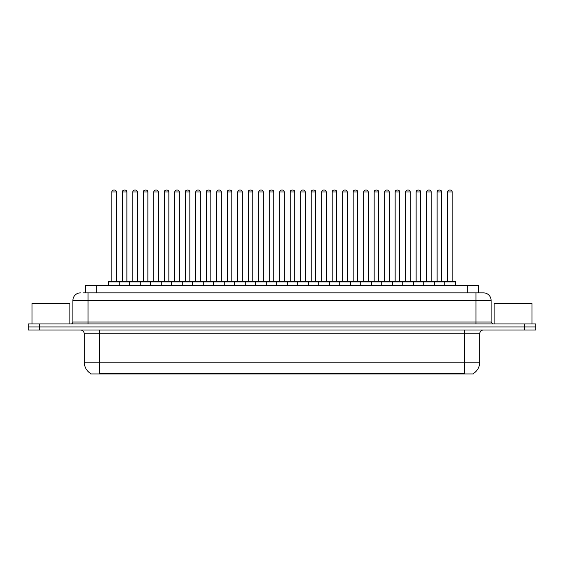 <?xml version="1.0" encoding="UTF-8"?>
<svg xmlns="http://www.w3.org/2000/svg" width="564" height="564" viewBox="0 0 564 564"><rect width="100%" height="100%" fill="white"/><g stroke="black" fill="none" stroke-linecap="round" stroke-linejoin="round"><path stroke-width="0.85" d="M85.404 292.871L85.404 285.292L478.596 285.292L478.596 292.871M473.295 373.565L473.295 373.939L90.705 373.939L90.705 373.565M90.818 373.629A13.261 13.261 0 0 1 84.262 362.194L99.412 362.194L99.412 373.629L464.588 373.629L464.588 362.194L479.738 362.194L479.738 333.782A3.786 3.786 0 0 1 483.524 329.996M84.262 362.194L84.262 333.782C84.036 331.484 82.774 330.222 80.476 329.996M473.182 373.629A13.261 13.261 0 0 0 479.738 362.194M535.8 329.996L535.8 326.965L28.2 326.965L28.2 329.996L39.565 329.996L39.565 326.965L28.2 326.965L28.2 323.933L39.565 323.933L39.565 326.965L535.8 326.965L535.8 329.996L39.565 329.996M83.303 292.871L483.524 292.871A7.579 7.579 0 0 1 491.103 300.45L491.103 322.037L492.992 323.933M83.127 292.871L88.055 292.871L88.055 300.45L72.897 300.45L72.897 322.037A1.896 1.896 0 0 1 71.008 323.933M80.476 292.871A7.579 7.579 0 0 0 72.897 300.45M535.8 323.933L535.8 326.965L535.8 323.933L39.565 323.933M491.103 300.45L475.945 300.45L475.945 292.871L483.524 292.871M444.206 285.292L444.206 281.887A0.381 0.381 0 0 1 444.58 281.507L455.19 281.507A0.381 0.381 0 0 1 455.571 281.887L108.429 281.887A0.381 0.381 0 0 1 108.81 281.507L119.42 281.507A0.381 0.381 0 0 1 119.794 281.887L119.794 285.292M116.388 191.957L111.841 191.957A1.896 1.896 0 0 1 113.738 190.061L114.492 190.061A1.896 1.896 0 0 1 116.388 191.957L116.388 281.126A0.381 0.381 0 0 0 116.762 281.507M111.841 191.957L111.841 281.126A0.381 0.381 0 0 1 111.46 281.507M108.429 281.887L108.429 285.292M130.291 281.887A0.381 0.381 0 0 0 129.91 281.507L119.3 281.507M122.332 191.957A1.896 1.896 0 0 1 124.228 190.061L124.982 190.061A1.896 1.896 0 0 1 126.879 191.957L122.332 191.957L122.332 281.126A0.381 0.381 0 0 1 121.958 281.507M126.879 191.957L126.879 281.126A0.381 0.381 0 0 0 127.26 281.507M108.81 281.507L119.42 281.507M113.738 190.061L114.492 190.061M129.417 285.292L129.417 281.887A0.381 0.381 0 0 1 129.798 281.507L140.401 281.507A0.381 0.381 0 0 1 140.781 281.887L140.781 285.292M137.369 191.957L132.829 191.957A1.896 1.896 0 0 1 134.718 190.061L135.48 190.061A1.896 1.896 0 0 1 137.369 191.957L137.369 281.126A0.381 0.381 0 0 0 137.75 281.507M132.829 191.957L132.829 281.126A0.381 0.381 0 0 1 132.448 281.507M150.405 285.292L150.405 281.887A0.381 0.381 0 0 1 150.778 281.507L161.389 281.507A0.381 0.381 0 0 1 161.769 281.887L161.769 285.292M158.357 191.957L153.81 191.957A1.896 1.896 0 0 1 155.706 190.061L156.461 190.061A1.896 1.896 0 0 1 158.357 191.957L158.357 281.126A0.381 0.381 0 0 0 158.738 281.507M153.81 191.957L153.81 281.126A0.381 0.381 0 0 1 153.436 281.507M171.385 285.292L171.385 281.887A0.381 0.381 0 0 1 171.766 281.507L182.376 281.507A0.381 0.381 0 0 1 182.75 281.887L182.75 285.292M174.798 191.957L174.798 281.126L179.345 281.126L179.345 191.957L174.798 191.957A1.896 1.896 0 0 1 176.694 190.061L177.448 190.061A1.896 1.896 0 0 1 179.345 191.957L179.345 281.126A0.381 0.381 0 0 0 179.726 281.507M174.798 281.126A0.381 0.381 0 0 1 174.417 281.507M192.373 285.292L192.373 281.887A0.381 0.381 0 0 1 192.754 281.507L203.357 281.507A0.381 0.381 0 0 1 203.738 281.887L203.738 285.292M195.405 281.507A0.381 0.381 0 0 0 195.786 281.126L195.786 191.957L195.786 281.126L200.333 281.126L200.333 191.957L195.786 191.957A1.896 1.896 0 0 1 197.675 190.061L198.436 190.061A1.896 1.896 0 0 1 200.333 191.957L200.333 281.126A0.381 0.381 0 0 0 200.706 281.507M151.272 281.887A0.381 0.381 0 0 0 150.898 281.507M140.288 281.507L161.389 281.507M143.319 191.957A1.896 1.896 0 0 1 145.216 190.061L145.97 190.061A1.896 1.896 0 0 1 147.867 191.957L143.319 191.957L143.319 281.126A0.381 0.381 0 0 1 142.939 281.507M147.867 191.957L147.867 281.126A0.381 0.381 0 0 0 148.24 281.507M172.26 281.887A0.381 0.381 0 0 0 171.879 281.507L161.276 281.507M164.307 191.957A1.896 1.896 0 0 1 166.197 190.061L166.958 190.061A1.896 1.896 0 0 1 168.847 191.957L164.307 191.957L164.307 281.126A0.381 0.381 0 0 1 163.927 281.507M168.847 191.957L168.847 281.126A0.381 0.381 0 0 0 169.228 281.507M193.248 281.887A0.381 0.381 0 0 0 192.867 281.507L182.264 281.507M185.288 191.957A1.896 1.896 0 0 1 187.185 190.061L187.946 190.061A1.896 1.896 0 0 1 189.835 191.957L185.288 191.957L185.288 281.126A0.381 0.381 0 0 1 184.914 281.507M189.835 191.957L189.835 281.126A0.381 0.381 0 0 0 190.216 281.507M69.865 323.933L69.865 303.481L31.986 303.481L31.986 323.933M532.014 323.933L532.014 303.481L494.134 303.481L494.134 323.933M213.361 285.292L213.361 281.887A0.381 0.381 0 0 1 213.742 281.507L224.345 281.507A0.381 0.381 0 0 1 224.726 281.887L224.726 285.292M221.314 191.957L216.766 191.957A1.896 1.896 0 0 1 218.663 190.061L219.424 190.061A1.896 1.896 0 0 1 221.314 191.957L221.314 281.126A0.381 0.381 0 0 0 221.694 281.507M216.766 191.957L216.766 281.126A0.381 0.381 0 0 1 216.393 281.507M234.349 285.292L234.349 281.887A0.381 0.381 0 0 1 234.723 281.507L245.333 281.507A0.381 0.381 0 0 1 245.714 281.887L245.714 285.292M237.373 281.507A0.381 0.381 0 0 0 237.754 281.126L237.754 191.957L237.754 281.126L242.301 281.126L242.301 191.957L237.754 191.957A1.896 1.896 0 0 1 239.651 190.061L240.405 190.061A1.896 1.896 0 0 1 242.301 191.957L242.301 281.126A0.381 0.381 0 0 0 242.682 281.507M255.33 285.292L255.33 281.887A0.381 0.381 0 0 1 255.711 281.507L266.321 281.507A0.381 0.381 0 0 1 266.694 281.887L266.694 285.292M263.289 191.957L258.742 191.957A1.896 1.896 0 0 1 260.638 190.061L261.393 190.061A1.896 1.896 0 0 1 263.289 191.957L263.289 281.126A0.381 0.381 0 0 0 263.663 281.507M258.742 191.957L258.742 281.126A0.381 0.381 0 0 1 258.361 281.507M214.228 281.887A0.381 0.381 0 0 0 213.855 281.507M203.244 281.507L224.345 281.507M206.276 191.957A1.896 1.896 0 0 1 208.172 190.061L208.927 190.061A1.896 1.896 0 0 1 210.823 191.957L206.276 191.957L206.276 281.126A0.381 0.381 0 0 1 205.895 281.507M210.823 191.957L210.823 281.126A0.381 0.381 0 0 0 211.204 281.507M235.216 281.887A0.381 0.381 0 0 0 234.835 281.507M224.232 281.507L245.333 281.507M227.264 191.957A1.896 1.896 0 0 1 229.153 190.061L229.915 190.061A1.896 1.896 0 0 1 231.811 191.957L227.264 191.957L227.264 281.126A0.381 0.381 0 0 1 226.883 281.507M231.811 191.957L231.811 281.126A0.381 0.381 0 0 0 232.185 281.507M256.204 281.887A0.381 0.381 0 0 0 255.823 281.507M245.22 281.507L266.321 281.507M248.252 191.957A1.896 1.896 0 0 1 250.141 190.061L250.902 190.061A1.896 1.896 0 0 1 252.792 191.957L248.252 191.957L248.252 281.126A0.381 0.381 0 0 1 247.871 281.507M252.792 191.957L252.792 281.126A0.381 0.381 0 0 0 253.173 281.507M276.318 285.292L276.318 281.887A0.381 0.381 0 0 1 276.698 281.507L287.302 281.507A0.381 0.381 0 0 1 287.682 281.887L287.682 285.292M284.27 191.957L279.73 191.957A1.896 1.896 0 0 1 281.619 190.061L282.381 190.061A1.896 1.896 0 0 1 284.27 191.957L284.27 281.126A0.381 0.381 0 0 0 284.651 281.507M279.73 191.957L279.73 281.126A0.381 0.381 0 0 1 279.349 281.507M297.306 285.292L297.306 281.887A0.381 0.381 0 0 1 297.679 281.507L308.289 281.507A0.381 0.381 0 0 1 308.67 281.887L308.67 285.292M300.337 281.507A0.381 0.381 0 0 0 300.711 281.126L300.711 191.957L300.711 281.126L305.258 281.126L305.258 191.957L300.711 191.957A1.896 1.896 0 0 1 302.607 190.061L303.361 190.061A1.896 1.896 0 0 1 305.258 191.957L305.258 281.126A0.381 0.381 0 0 0 305.639 281.507M318.286 285.292L318.286 281.887A0.381 0.381 0 0 1 318.667 281.507L329.277 281.507A0.381 0.381 0 0 1 329.651 281.887L329.651 285.292M321.318 281.507A0.381 0.381 0 0 0 321.699 281.126L321.699 191.957L321.699 281.126L326.246 281.126L326.246 191.957L321.699 191.957A1.896 1.896 0 0 1 323.595 190.061L324.349 190.061A1.896 1.896 0 0 1 326.246 191.957L326.246 281.126A0.381 0.381 0 0 0 326.626 281.507M339.274 285.292L339.274 281.887A0.381 0.381 0 0 1 339.655 281.507L350.258 281.507A0.381 0.381 0 0 1 350.639 281.887L350.639 285.292M342.306 281.507A0.381 0.381 0 0 0 342.686 281.126L342.686 191.957L342.686 281.126L347.234 281.126L347.234 191.957L342.686 191.957A1.896 1.896 0 0 1 344.576 190.061L345.337 190.061A1.896 1.896 0 0 1 347.234 191.957L347.234 281.126A0.381 0.381 0 0 0 347.607 281.507M360.262 285.292L360.262 281.887A0.381 0.381 0 0 1 360.643 281.507L371.246 281.507A0.381 0.381 0 0 1 371.627 281.887L371.627 285.292M363.667 191.957L363.667 281.126L368.214 281.126L368.214 191.957L363.667 191.957A1.896 1.896 0 0 1 365.564 190.061L366.325 190.061A1.896 1.896 0 0 1 368.214 191.957L368.214 281.126A0.381 0.381 0 0 0 368.595 281.507M363.667 281.126A0.381 0.381 0 0 1 363.294 281.507M277.192 281.887A0.381 0.381 0 0 0 276.811 281.507M266.201 281.507L287.302 281.507M269.232 191.957A1.896 1.896 0 0 1 271.129 190.061L271.883 190.061A1.896 1.896 0 0 1 273.78 191.957L269.232 191.957L269.232 281.126A0.381 0.381 0 0 1 268.859 281.507M273.78 191.957L273.78 281.126A0.381 0.381 0 0 0 274.16 281.507M298.173 281.887A0.381 0.381 0 0 0 297.799 281.507L287.189 281.507M290.22 191.957A1.896 1.896 0 0 1 292.117 190.061L292.871 190.061A1.896 1.896 0 0 1 294.768 191.957L290.22 191.957L290.22 281.126A0.381 0.381 0 0 1 289.84 281.507M294.768 191.957L294.768 281.126A0.381 0.381 0 0 0 295.141 281.507M319.161 281.887A0.381 0.381 0 0 0 318.78 281.507L308.177 281.507M311.208 191.957A1.896 1.896 0 0 1 313.098 190.061L313.859 190.061A1.896 1.896 0 0 1 315.748 191.957L311.208 191.957L311.208 281.126A0.381 0.381 0 0 1 310.827 281.507M315.748 191.957L315.748 281.126A0.381 0.381 0 0 0 316.129 281.507M340.148 281.887A0.381 0.381 0 0 0 339.768 281.507M329.164 281.507L350.258 281.507M332.189 191.957A1.896 1.896 0 0 1 334.085 190.061L334.847 190.061A1.896 1.896 0 0 1 336.736 191.957L332.189 191.957L332.189 281.126A0.381 0.381 0 0 1 331.815 281.507M336.736 191.957L336.736 281.126A0.381 0.381 0 0 0 337.117 281.507M361.129 281.887A0.381 0.381 0 0 0 360.756 281.507L350.145 281.507M353.177 191.957A1.896 1.896 0 0 1 355.073 190.061L355.828 190.061A1.896 1.896 0 0 1 357.724 191.957L353.177 191.957L353.177 281.126A0.381 0.381 0 0 1 352.796 281.507M357.724 191.957L357.724 281.126A0.381 0.381 0 0 0 358.105 281.507M381.25 285.292L381.25 281.887A0.381 0.381 0 0 1 381.624 281.507L392.234 281.507A0.381 0.381 0 0 1 392.614 281.887L392.614 285.292M384.655 191.957L384.655 281.126L389.202 281.126L389.202 191.957L384.655 191.957A1.896 1.896 0 0 1 386.551 190.061L387.306 190.061A1.896 1.896 0 0 1 389.202 191.957L389.202 281.126A0.381 0.381 0 0 0 389.583 281.507M384.655 281.126A0.381 0.381 0 0 1 384.274 281.507M402.231 285.292L402.231 281.887A0.381 0.381 0 0 1 402.611 281.507L413.222 281.507A0.381 0.381 0 0 1 413.595 281.887L413.595 285.292M410.19 191.957L405.643 191.957A1.896 1.896 0 0 1 407.539 190.061L408.294 190.061A1.896 1.896 0 0 1 410.19 191.957L410.19 281.126A0.381 0.381 0 0 0 410.564 281.507M405.643 191.957L405.643 281.126A0.381 0.381 0 0 1 405.262 281.507M423.219 285.292L423.219 281.887A0.381 0.381 0 0 1 423.599 281.507L434.202 281.507A0.381 0.381 0 0 1 434.583 281.887L434.583 285.292M431.171 191.957L426.631 191.957A1.896 1.896 0 0 1 428.52 190.061L429.282 190.061A1.896 1.896 0 0 1 431.171 191.957L431.171 281.126A0.381 0.381 0 0 0 431.552 281.507M426.631 191.957L426.631 281.126A0.381 0.381 0 0 1 426.25 281.507M452.159 191.957L447.612 191.957A1.896 1.896 0 0 1 449.508 190.061L450.262 190.061A1.896 1.896 0 0 1 452.159 191.957L452.159 281.126A0.381 0.381 0 0 0 452.539 281.507M447.612 191.957L447.612 281.126A0.381 0.381 0 0 1 447.238 281.507M455.571 281.887L455.571 285.292M382.117 281.887A0.381 0.381 0 0 0 381.736 281.507M371.133 281.507L392.234 281.507M374.165 191.957A1.896 1.896 0 0 1 376.054 190.061L376.815 190.061A1.896 1.896 0 0 1 378.712 191.957L374.165 191.957L374.165 281.126A0.381 0.381 0 0 1 373.784 281.507M378.712 191.957L378.712 281.126A0.381 0.381 0 0 0 379.086 281.507M403.105 281.887A0.381 0.381 0 0 0 402.724 281.507M392.121 281.507L413.222 281.507M395.152 191.957A1.896 1.896 0 0 1 397.042 190.061L397.803 190.061A1.896 1.896 0 0 1 399.693 191.957L395.152 191.957L395.152 281.126A0.381 0.381 0 0 1 394.772 281.507M399.693 191.957L399.693 281.126A0.381 0.381 0 0 0 400.073 281.507M424.093 281.887A0.381 0.381 0 0 0 423.712 281.507M413.102 281.507L434.202 281.507M416.133 191.957A1.896 1.896 0 0 1 418.03 190.061L418.784 190.061A1.896 1.896 0 0 1 420.681 191.957L416.133 191.957L416.133 281.126A0.381 0.381 0 0 1 415.76 281.507M420.681 191.957L420.681 281.126A0.381 0.381 0 0 0 421.061 281.507M445.074 281.887A0.381 0.381 0 0 0 444.7 281.507M434.09 281.507L455.19 281.507M437.121 191.957A1.896 1.896 0 0 1 439.018 190.061L439.772 190.061A1.896 1.896 0 0 1 441.668 191.957L437.121 191.957L437.121 281.126A0.381 0.381 0 0 1 436.74 281.507M441.668 191.957L441.668 281.126A0.381 0.381 0 0 0 442.042 281.507M129.798 281.507L140.401 281.507M134.718 190.061L135.48 190.061M155.706 190.061L156.461 190.061M171.766 281.507L182.376 281.507M176.694 190.061L177.448 190.061M192.754 281.507L203.357 281.507M197.675 190.061L198.436 190.061M218.663 190.061L219.424 190.061M239.651 190.061L240.405 190.061M260.638 190.061L261.393 190.061M281.619 190.061L282.381 190.061M297.679 281.507L308.289 281.507M302.607 190.061L303.361 190.061M318.667 281.507L329.277 281.507M323.595 190.061L324.349 190.061M344.576 190.061L345.337 190.061M360.643 281.507L371.246 281.507M365.564 190.061L366.325 190.061M386.551 190.061L387.306 190.061M407.539 190.061L408.294 190.061M428.52 190.061L429.282 190.061M449.508 190.061L450.262 190.061M463.072 373.939L463.072 373.565M100.928 373.939L100.928 373.565M96.768 292.871L96.768 285.292M467.232 292.871L467.232 285.292M464.588 329.996L464.588 333.782L84.262 333.782M479.738 333.782L464.588 333.782L464.588 362.194L99.412 362.194L99.412 329.996M524.435 329.996L524.435 323.933M88.055 323.933L88.055 322.037L491.103 322.037M72.897 322.037L88.055 322.037L88.055 300.45L475.945 300.45L475.945 323.933M111.841 281.126L116.388 281.126M122.332 281.126L126.879 281.126M132.829 281.126L137.369 281.126M153.81 281.126L158.357 281.126M143.319 281.126L147.867 281.126M164.307 281.126L168.847 281.126M185.288 281.126L189.835 281.126M216.766 281.126L221.314 281.126M258.742 281.126L263.289 281.126M206.276 281.126L210.823 281.126M227.264 281.126L231.811 281.126M248.252 281.126L252.792 281.126M279.73 281.126L284.27 281.126M269.232 281.126L273.78 281.126M290.22 281.126L294.768 281.126M311.208 281.126L315.748 281.126M332.189 281.126L336.736 281.126M353.177 281.126L357.724 281.126M405.643 281.126L410.19 281.126M426.631 281.126L431.171 281.126M447.612 281.126L452.159 281.126M374.165 281.126L378.712 281.126M395.152 281.126L399.693 281.126M416.133 281.126L420.681 281.126M437.121 281.126L441.668 281.126"/></g></svg>
